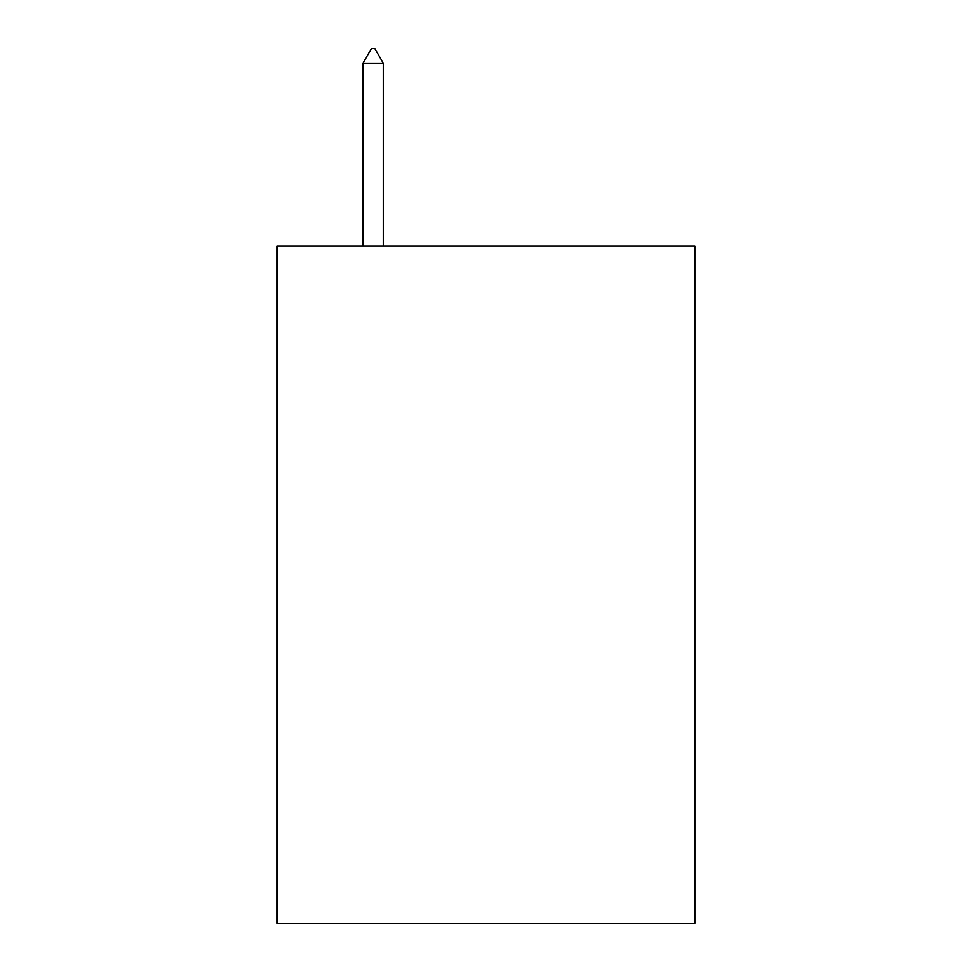 <?xml version="1.0" encoding="UTF-8"?>
<svg xmlns="http://www.w3.org/2000/svg" width="972" height="972" viewBox="0 0 972 972"><rect width="100%" height="100%" fill="white"/><g stroke="black" fill="none" stroke-linecap="round" stroke-linejoin="round"><path stroke-width="1.46" d="M694.822 246.135L694.822 923.4L277.178 923.4L277.178 246.135L694.822 246.135M383.284 63.277L374.815 48.6L371.425 48.6L362.969 63.277L383.284 63.277L383.284 246.135M362.969 63.277L362.969 246.135"/></g></svg>
